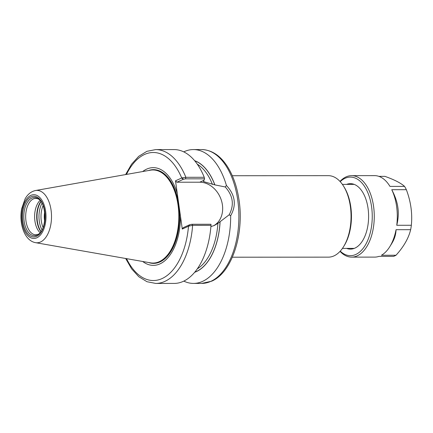 <?xml version="1.0" encoding="UTF-8"?>
<svg xmlns="http://www.w3.org/2000/svg" width="433" height="433" viewBox="0 0 433 433"><rect width="100%" height="100%" fill="white"/><g stroke="black" fill="none" stroke-linecap="round" stroke-linejoin="round"><path stroke-width="0.65" d="M43.089 227.471A17.601 9.786 90 0 1 43.073 205.702M44.642 212.175A14.7 8.173 -90 0 0 44.648 220.992M232.299 175.733L328.376 175.668A40.734 22.651 90 0 1 343.537 186.12A40.734 22.651 90 0 1 350.362 206.454A40.734 22.651 90 0 1 343.575 246.675A40.734 22.651 90 0 1 328.43 257.142L232.353 257.202M343.537 186.12L344.208 187.197A39.279 21.839 90 0 1 350.79 206.806A39.279 21.839 90 0 1 344.246 245.592L343.575 246.675M125.608 174.575L131.545 164.221L138.722 156.329L146.895 151.328L155.691 149.591L174.071 149.58A66.92 37.211 90 0 1 204.246 177.286L185.865 177.297L182.082 177.839L175.489 180.805L177.276 193.524A48.864 27.171 90 0 0 142.646 171.56M182.082 177.839L183.446 179.246L185.551 178.84L204.582 178.829L204.246 177.286M204.582 178.829L203.386 181.508M188.864 226.086L192.62 225.355L211.001 225.344A66.92 37.211 90 0 1 174.153 283.426L155.772 283.436A66.92 37.211 90 0 0 192.62 225.355L191.933 224.267L189.827 224.673L188.501 226.232A64.014 35.593 90 0 1 163.279 277.981A64.014 35.593 90 0 1 126.533 258.647M211.001 225.344L210.968 224.256L191.933 224.267M183.744 151.875A66.92 37.211 90 0 1 193.416 149.569A66.92 37.211 90 0 1 226.41 185.448L225.252 186.969L214.876 184.875A56.842 31.609 90 0 0 194.623 160.692M225.252 186.969C233.1 195.738 234.405 205.015 229.165 214.79L230.67 215.731C236.651 205.047 235.233 194.953 226.41 185.448M230.67 215.731A66.92 37.211 90 0 1 193.502 283.415A66.92 37.211 90 0 1 183.825 281.12M189.508 224.819L183.283 227.639L182.271 229.052L188.501 226.232L189.827 224.673M182.271 229.052L180.485 216.332A48.864 27.171 90 0 1 142.706 261.489M183.446 179.246L176.897 182.212L175.489 180.805M203.645 181.227L204.051 181.757L214.876 184.875M210.903 226.611L214.384 225.441L217.918 223.368L229.165 214.79M176.897 182.212L199.754 182.201A23.425 18.879 -114.4 0 1 221.393 200.398A23.425 18.879 -114.4 0 1 213.453 225.837M180.485 216.332L177.276 193.524M220.083 221.956A56.842 31.609 90 0 1 194.693 272.287M40.107 232.754A18.186 10.111 90 0 1 34.921 221.03A18.186 10.111 90 0 1 40.085 200.425M39.116 233.76A18.186 10.111 90 0 1 35.793 234.778A18.186 10.111 90 0 1 25.975 221.036A18.186 10.111 90 0 1 35.766 198.406A18.186 10.111 90 0 1 39.094 199.413M35.511 190.52L150.403 170.185A46.553 25.888 90 0 1 157.569 170.716A46.553 25.888 90 0 1 178.05 205.145A46.553 25.888 90 0 1 157.623 262.311A46.553 25.888 90 0 1 150.462 262.847L35.544 242.664A26.197 14.565 90 0 0 40.518 241.993A26.197 14.565 90 0 0 51.072 210.189A26.197 14.565 90 0 0 35.511 190.52C31.068 191.505 27.582 194.33 25.049 198.996L21.65 208.798C18.846 223.363 24.389 240.732 35.544 242.664M389.852 186.206L389.971 186.401A40.734 22.651 90 0 0 389.776 186.087A40.734 22.651 90 0 0 374.615 175.641L351.596 175.657A40.734 22.651 90 0 1 373.582 206.438A40.734 22.651 90 0 1 351.645 257.126A40.734 22.651 90 0 1 340.035 251.378M396.054 229.701A40.734 22.651 90 0 1 389.819 246.642L391.789 243.443A36.432 20.259 -90 0 0 393.142 241.04C394.956 237.473 395.924 233.696 396.054 229.701L410.652 229.69C408.595 238.204 403.718 246.723 396.022 255.243A40.734 22.651 90 0 1 393.548 256.368L378.945 256.374A40.734 22.651 90 0 1 374.669 257.11L351.645 257.126M389.819 246.642A40.734 22.651 90 0 1 381.424 255.254L396.022 255.243M398.111 209.485C398.582 214.449 398.127 219.715 396.752 225.279A40.734 22.651 90 0 0 391.751 189.703C394.69 195.261 396.623 200.522 397.548 205.491A36.432 20.259 -90 0 1 398.111 209.485M378.897 176.372L384.937 176.366C394.295 179.706 400.839 183.051 404.568 186.39L389.971 186.401M391.751 189.703L406.349 189.692C410.83 201.551 412.497 213.409 411.35 225.268A40.734 22.651 90 0 1 410.652 229.69M411.35 225.268L396.752 225.279M404.568 186.39A40.734 22.651 90 0 1 406.349 189.692M339.992 181.416A40.734 22.651 90 0 1 351.596 175.657M346.573 184.388A32.735 18.202 90 0 1 362.573 192.052A32.735 18.202 90 0 1 368.055 208.392A32.735 18.202 90 0 1 362.605 240.716A32.735 18.202 90 0 1 346.616 248.401M340.203 181.649A39.279 21.839 90 0 1 371.59 206.795A39.279 21.839 90 0 1 363.926 247.27A39.279 21.839 90 0 1 340.246 251.145M155.691 149.591A66.92 37.211 90 0 1 185.865 177.297L185.551 178.84M126.479 174.418A64.014 35.593 90 0 1 181.719 177.979L183.127 179.392M193.416 149.569L201.637 149.564A66.92 37.211 90 0 1 237.76 200.133A66.92 37.211 90 0 1 210.801 281.38A66.92 37.211 90 0 1 201.724 283.409L193.502 283.415M194.747 160.843A56.739 31.549 90 0 1 214.811 184.902M197.259 164.139A55.283 30.743 90 0 1 212.446 184.447M203.743 181.075A55.283 30.743 90 0 1 204.051 181.757M204.035 180.258L199.754 182.201M220.024 221.983A56.739 31.549 90 0 1 194.818 272.135M217.918 223.368A55.283 30.743 90 0 1 197.329 268.839M148.524 170.521A46.867 26.061 90 0 1 178.813 205.063A46.867 26.061 90 0 1 159.934 261.965A46.867 26.061 90 0 1 148.584 262.517M42.001 229.918A19.057 10.598 90 0 1 39.289 221.236A19.057 10.598 90 0 1 41.979 203.256M41.048 231.514A19.057 10.598 90 0 1 37.352 221.241A19.057 10.598 90 0 1 41.027 201.659M40.891 231.742A18.998 10.565 90 0 1 37.011 221.225A18.998 10.565 90 0 1 40.87 201.432M24.145 221.263A19.112 10.625 90 0 1 27.512 202.108A19.112 10.625 90 0 1 38.542 198.964C46.834 203.851 46.851 229.317 38.564 234.215A19.112 10.625 90 0 1 37.054 235.124A19.112 10.625 90 0 1 24.145 221.263M44.826 211.613A20.367 11.328 90 0 1 36.621 236.342A20.367 11.328 90 0 1 22.862 221.566A20.367 11.328 90 0 1 31.068 196.842A20.367 11.328 90 0 1 44.826 211.613M45.638 211.244A21.877 12.167 90 0 1 36.827 237.809A21.877 12.167 90 0 1 22.051 221.94A21.877 12.167 90 0 1 30.862 195.375A21.877 12.167 90 0 1 45.638 211.244M157.569 170.716L157.585 170.721A46.547 25.883 90 0 1 157.585 170.721A46.547 25.883 90 0 1 178.066 205.145A46.547 25.883 90 0 1 159.317 261.651A46.547 25.883 90 0 1 157.644 262.306A46.547 25.883 90 0 1 157.634 262.311L157.623 262.311M155.81 170.25A46.537 25.877 90 0 1 178.125 205.145A46.537 25.877 90 0 1 159.382 261.64A46.537 25.877 90 0 1 155.864 262.777M153.769 169.985A46.537 25.877 90 0 1 178.396 205.145A46.537 25.877 90 0 1 159.647 261.64A46.537 25.877 90 0 1 153.823 263.042M342.438 248.401L354.248 248.396M342.395 184.388L354.205 184.382M125.662 258.496L131.61 268.844L138.798 276.719L146.982 281.715L155.772 283.436M201.637 149.564C211.732 149.888 220.332 155.561 227.449 166.586C233.046 175.446 236.846 186.222 238.848 198.915C244.564 233.23 232.256 272.584 211.607 281.206L201.724 283.409"/></g></svg>
